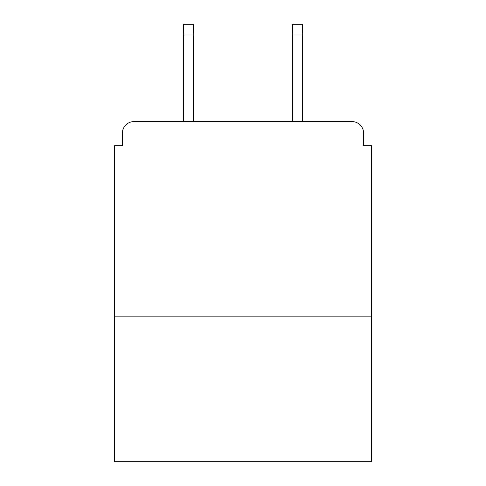 <?xml version="1.0" encoding="UTF-8"?>
<svg xmlns="http://www.w3.org/2000/svg" width="486" height="486" viewBox="0 0 486 486"><rect width="100%" height="100%" fill="white"/><g stroke="black" fill="none" stroke-linecap="round" stroke-linejoin="round"><path stroke-width="0.73" d="M371.419 316.161L371.419 145.715L363.637 145.715L363.637 133.261A11.676 11.676 0 0 0 351.961 121.585L134.039 121.585A11.676 11.676 0 0 0 122.363 133.261L122.363 145.715L114.581 145.715L114.581 461.7L371.419 461.7L371.419 316.161L114.581 316.161M122.363 133.261L122.363 145.715M351.961 121.585L302.541 121.585L302.541 34.026L292.42 34.026L292.42 24.3L302.541 24.3L302.541 34.026M183.459 34.026L183.459 24.3L193.58 24.3L193.58 34.026L183.459 34.026L183.459 121.585L134.039 121.585M363.637 145.715L363.637 133.261M193.58 34.026L193.58 121.585M292.42 121.585L292.42 34.026"/></g></svg>
